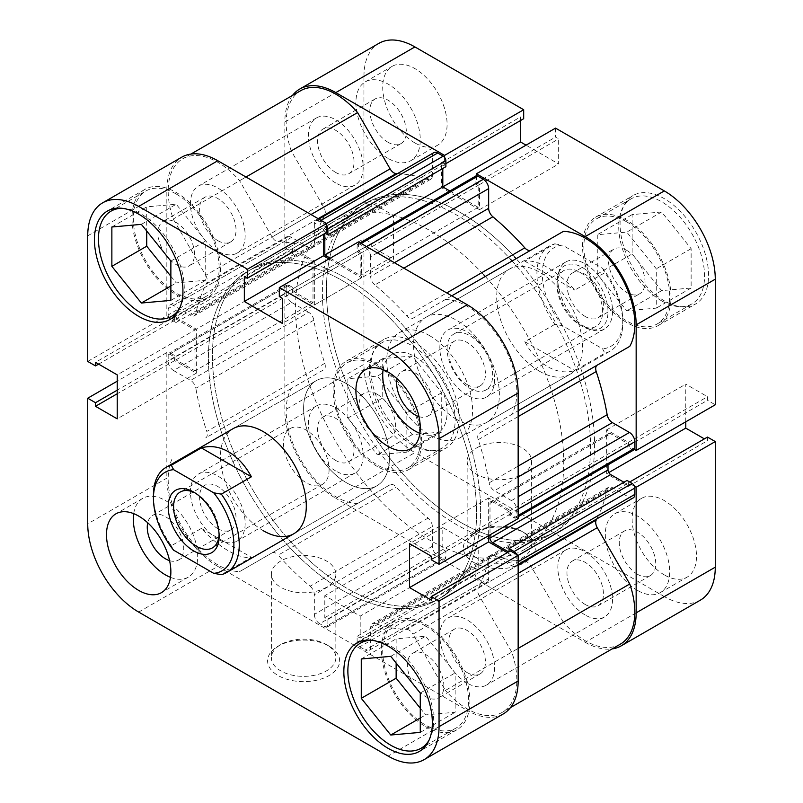 <?xml version="1.0" encoding="UTF-8"?>
<svg xmlns="http://www.w3.org/2000/svg" width="803" height="803" viewBox="0 0 803 803"><rect width="100%" height="100%" fill="white"/><g stroke="black" fill="none" stroke-linecap="round" stroke-linejoin="round"><path stroke-width="0.6" stroke-dasharray="4.01 3.01" d="M530.853 250.175A7.588 4.376 -120 0 0 530.903 250.155L412.903 318.279A7.588 4.376 60 0 1 409.108 317.898A7.588 4.376 60 0 1 406.81 315.981L446.749 292.914M318.139 218.657L278.189 241.723A7.588 4.376 60 0 1 275.891 240.99A7.588 4.376 60 0 1 272.097 236.985L310.992 214.542M467.205 683.142A38.685 22.333 60 0 1 441.931 649.055A38.685 22.333 60 0 1 447.863 618.059A38.685 22.333 60 0 1 467.205 619.966A38.685 22.333 60 0 1 492.48 654.064A38.685 22.333 60 0 1 486.548 685.059A38.685 22.333 60 0 1 467.205 683.142M585.206 615.018A38.685 22.333 60 0 1 559.932 580.93A38.685 22.333 60 0 1 565.864 549.925A38.685 22.333 60 0 1 585.206 551.842A38.685 22.333 60 0 1 610.481 585.939A38.685 22.333 60 0 1 604.549 616.935A38.685 22.333 60 0 1 585.206 615.018M217.794 539.144A38.685 22.333 60 0 1 192.519 505.057A38.685 22.333 60 0 1 198.451 474.061A38.685 22.333 60 0 1 217.794 475.978A38.685 22.333 60 0 1 243.068 510.066A38.685 22.333 60 0 1 237.136 541.061A38.685 22.333 60 0 1 217.794 539.144M335.795 471.02A38.685 22.333 60 0 1 310.52 436.932A38.685 22.333 60 0 1 316.452 405.937A38.685 22.333 60 0 1 335.795 407.854A38.685 22.333 60 0 1 361.069 441.941A38.685 22.333 60 0 1 355.137 472.937A38.685 22.333 60 0 1 335.795 471.02M217.794 251.158A38.685 22.333 60 0 1 192.519 217.061A38.685 22.333 60 0 1 198.451 186.065A38.685 22.333 60 0 1 217.794 187.982A38.685 22.333 60 0 1 243.068 222.07A38.685 22.333 60 0 1 237.136 253.075A38.685 22.333 60 0 1 217.794 251.158M335.795 183.034A38.685 22.333 60 0 1 310.52 148.936A38.685 22.333 60 0 1 316.452 117.941A38.685 22.333 60 0 1 335.795 119.858A38.685 22.333 60 0 1 361.069 153.945A38.685 22.333 60 0 1 355.137 184.941A38.685 22.333 60 0 1 335.795 183.034M467.205 395.146A38.685 22.333 60 0 1 441.931 361.059A38.685 22.333 60 0 1 447.863 330.063A38.685 22.333 60 0 1 467.205 331.98A38.685 22.333 60 0 1 492.48 366.068A38.685 22.333 60 0 1 486.548 397.063A38.685 22.333 60 0 1 467.205 395.146M585.206 327.022A38.685 22.333 60 0 1 559.932 292.934A38.685 22.333 60 0 1 565.864 261.939A38.685 22.333 60 0 1 585.206 263.856A38.685 22.333 60 0 1 610.481 297.943A38.685 22.333 60 0 1 604.549 328.939A38.685 22.333 60 0 1 585.206 327.022M342.5 590.396A189.628 109.489 60 0 1 218.617 423.291A189.628 109.489 60 0 1 247.685 271.334A189.628 109.489 60 0 1 342.5 280.729A189.628 109.489 60 0 1 466.382 447.833A189.628 109.489 60 0 1 437.314 599.791A189.628 109.489 60 0 1 342.5 590.396A189.628 109.489 -120 0 0 437.314 599.791A189.628 109.489 -120 0 0 466.382 447.833A189.628 109.489 -120 0 0 342.5 280.729A189.628 109.489 -120 0 0 247.685 271.334A189.628 109.489 -120 0 0 218.617 423.291A189.628 109.489 -120 0 0 342.5 590.396M512.113 260.995A189.628 109.489 60 0 1 578.481 375.955A189.628 109.489 60 0 1 551.29 533.985L555.315 531.666A189.628 109.489 60 0 0 582.506 373.636A189.628 109.489 60 0 0 516.128 258.676A189.628 109.489 60 0 1 582.506 373.636A189.628 109.489 60 0 1 555.315 531.666A189.628 109.489 60 0 1 460.5 522.271A189.628 109.489 60 0 1 336.618 355.167A189.628 109.489 60 0 1 365.686 203.209A189.628 109.489 60 0 1 460.5 212.604A189.628 109.489 60 0 1 514.603 257A189.628 109.489 60 0 0 460.5 212.604A189.628 109.489 60 0 0 365.686 203.209L251.71 269.015A189.628 109.489 60 0 1 346.525 278.41A189.628 109.489 60 0 1 470.407 445.514A189.628 109.489 60 0 1 441.339 597.472A189.628 109.489 60 0 1 346.525 588.077A189.628 109.489 60 0 1 222.642 420.973A189.628 109.489 60 0 1 251.71 269.015A189.628 109.489 -120 0 0 222.642 420.973A189.628 109.489 -120 0 0 346.525 588.077A189.628 109.489 -120 0 0 441.339 597.472A189.628 109.489 -120 0 0 470.407 445.514A189.628 109.489 -120 0 0 346.525 278.41A189.628 109.489 -120 0 0 251.71 269.015L334.841 221.016A189.628 109.489 60 0 1 429.655 230.411A189.628 109.489 60 0 1 483.757 274.807M475.115 574.065L357.114 642.189A3.794 2.188 -120 0 0 359.794 646.837L477.795 578.712A3.794 2.188 60 0 1 475.115 574.065L475.115 568.183L478.197 569.959L478.197 547.977L442.804 527.541L442.804 549.523L445.886 551.3L445.886 557.192A3.794 2.188 60 0 1 445.103 558.928A3.794 2.188 60 0 1 443.206 558.737L437.705 555.566A7.588 4.376 60 0 1 432.345 546.271L432.345 526.567A7.588 4.376 -120 0 0 428.129 518.086A212.393 122.628 60 0 1 396.19 487.019A7.588 4.376 -120 0 0 390.097 484.721L357.606 503.481A70.162 40.511 60 0 1 335.795 496.726A70.162 40.511 60 0 1 291.228 388.522L323.729 369.761A7.588 4.376 -120 0 0 324.783 363.337A212.393 122.628 60 0 1 313.853 320.146A7.588 4.376 -120 0 0 308.613 312.257L190.612 380.381A7.588 4.376 60 0 1 195.852 388.271L313.853 320.146M390.097 484.721L239.605 571.616A70.162 40.511 60 0 1 217.794 564.85A70.162 40.511 60 0 1 173.227 456.656M620.287 644.197A70.162 40.511 60 0 1 585.206 640.724A70.162 40.511 60 0 1 563.395 622.295L445.394 690.429L412.903 634.139L530.903 566.015A7.588 4.376 -120 0 0 524.811 561.277A212.393 122.628 60 0 1 492.871 555.465A7.588 4.376 -120 0 0 490.231 555.606A7.588 4.376 -120 0 0 488.656 559.079L370.655 627.213A7.588 4.376 60 0 1 372.231 623.74A7.588 4.376 60 0 1 374.871 623.59L492.871 555.465M518.156 573.362L479.271 595.816L511.772 652.106A70.162 40.511 60 0 1 502.287 712.321A70.162 40.511 60 0 1 467.205 708.848A70.162 40.511 60 0 1 445.394 690.429M428.129 518.086L310.129 586.22A212.393 122.628 60 0 1 278.189 555.144L396.19 487.019M524.811 561.277L406.81 629.401A212.393 122.628 60 0 1 374.871 623.59M288.859 285.216L170.868 353.35A3.794 2.188 -120 0 0 168.971 353.159A3.794 2.188 -120 0 0 168.178 354.896L286.179 286.771A3.794 2.188 60 0 1 286.972 285.035A3.794 2.188 60 0 1 288.859 285.216L293.958 288.167L293.958 291.72L312.999 302.721L312.999 261.838L293.958 250.847L293.958 254.41L288.859 251.469A3.794 2.188 60 0 1 286.179 246.822L286.179 240.468A7.588 4.376 60 0 1 287.755 237.005A7.588 4.376 60 0 1 291.549 237.377L308.613 247.224A7.588 4.376 -120 0 0 312.407 247.605A7.588 4.376 -120 0 0 313.853 245.397L195.852 313.521A212.393 122.628 60 0 1 206.783 282.947L324.783 214.823A7.588 4.376 -120 0 0 323.729 207.184L291.228 150.894A70.162 40.511 60 0 1 300.713 90.679M313.853 245.397A212.393 122.628 60 0 1 324.783 214.823M324.783 363.337L206.783 431.462A212.393 122.628 60 0 1 195.852 388.271M403.869 268.162L374.871 284.914A212.393 122.628 60 0 1 406.81 315.981M397.485 173.649A212.393 122.628 60 0 1 428.129 179.41A7.588 4.376 -120 0 0 430.769 179.26A7.588 4.376 -120 0 0 432.345 175.787L314.344 243.921A7.588 4.376 60 0 1 312.769 247.394A7.588 4.376 60 0 1 310.129 247.535L428.129 179.41M278.189 241.723A212.393 122.628 60 0 1 310.129 247.535M633.246 497.87A7.588 4.376 60 0 1 629.452 497.499L612.388 487.642A7.588 4.376 -120 0 0 608.594 487.27A7.588 4.376 -120 0 0 607.148 489.479A212.393 122.628 60 0 1 596.82 518.899M607.148 489.479L489.147 557.603A212.393 122.628 60 0 1 478.217 588.177L518.156 565.111M518.156 416.596L478.217 439.663A212.393 122.628 60 0 1 489.147 482.854L518.156 466.111M477.795 578.712L483.296 581.884L365.295 650.008A7.588 4.376 -120 0 0 369.089 650.39A7.588 4.376 -120 0 0 370.655 646.917L370.655 627.213M291.228 388.522L205.729 437.886A7.588 4.376 60 0 0 206.783 431.462M168.178 354.896L168.178 361.24A7.588 4.376 -120 0 0 173.548 370.534L291.549 302.41L308.613 312.257M291.549 302.41A7.588 4.376 60 0 1 286.179 293.115L168.178 361.24M286.179 286.771L286.179 293.115M326.57 225.513A3.794 2.188 -120 0 0 325.205 224.288L319.704 221.116A7.588 4.376 -120 0 0 315.91 220.745A7.588 4.376 -120 0 0 314.344 224.218L432.345 156.083L432.345 175.787M432.345 156.083A7.588 4.376 60 0 1 433.911 152.61M445.886 166.693L442.804 164.916L442.804 168.469M449.871 190.984L478.197 207.335L478.197 185.352L475.115 183.566L475.115 177.684A3.794 2.188 60 0 1 475.898 175.947M451.788 295.825L563.395 231.384M629.773 346.344L597.271 365.114M634.029 449.841A3.794 2.188 60 0 1 632.132 449.65L627.043 446.709L627.043 443.146L610.681 433.7A3.794 2.188 -120 0 0 608.784 433.52A3.794 2.188 -120 0 0 608.001 435.256L608.001 464.867M623.961 482.242L627.043 484.028L627.043 480.465M563.395 622.295L530.903 566.015M370.655 646.917L488.656 578.782L488.656 559.079M488.656 578.782A7.588 4.376 60 0 1 487.09 582.255A7.588 4.376 60 0 1 483.296 581.884M357.114 642.189L357.114 636.307L360.196 638.084L360.196 616.102L324.803 595.665L324.803 617.648L327.885 619.434L327.885 625.316L445.886 557.192M359.794 646.837L365.295 650.008M406.81 629.401A7.588 4.376 60 0 1 412.903 634.139M479.271 595.816A7.588 4.376 60 0 1 478.217 588.177M489.147 557.603A7.588 4.376 60 0 1 490.593 555.395A7.588 4.376 60 0 1 494.387 555.776L612.388 487.642M629.452 497.499L511.451 565.623L494.387 555.776M511.451 565.623A7.588 4.376 -120 0 0 515.245 565.995A7.588 4.376 -120 0 0 516.821 562.532L518.156 561.749M518.156 555.405L516.821 556.178L516.821 562.532M516.821 556.178A3.794 2.188 -120 0 0 516.439 554.381M608.001 435.256L490.001 503.381L490.001 534.838M490.001 503.381A3.794 2.188 60 0 1 490.784 501.644A3.794 2.188 60 0 1 492.681 501.835L610.681 433.7M632.132 449.65L514.141 517.784L509.042 514.833L509.042 511.28L492.681 501.835M514.141 517.784A3.794 2.188 -120 0 0 516.028 517.965A3.794 2.188 -120 0 0 516.821 516.229L516.821 509.885A7.588 4.376 -120 0 0 511.451 500.59L494.387 490.743A7.588 4.376 60 0 1 489.147 482.854M478.217 439.663A7.588 4.376 60 0 1 479.271 433.239L518.156 410.785M445.394 299.519A70.162 40.511 60 0 1 502.287 343.313A70.162 40.511 60 0 1 511.772 414.478M374.871 284.914A7.588 4.376 60 0 1 370.655 276.433L394.424 262.711M377.36 252.855L370.655 256.729L370.655 276.433M370.655 256.729A7.588 4.376 -120 0 0 365.295 247.434L366.64 246.662M361.139 243.49L359.794 244.263L365.295 247.434M359.794 244.263A3.794 2.188 -120 0 0 357.897 244.072A3.794 2.188 -120 0 0 357.114 245.808L475.115 177.684M330.274 258.185L360.196 275.459L360.196 253.477L357.114 251.7L357.114 245.808M314.344 224.218L314.344 243.921M323.729 207.184L205.729 275.309L173.227 219.018A70.162 40.511 60 0 1 182.713 158.803A70.162 40.511 60 0 1 239.605 180.705L272.097 236.985M205.729 275.309A7.588 4.376 60 0 1 206.783 282.947M195.852 313.521A7.588 4.376 60 0 1 194.406 315.73A7.588 4.376 60 0 1 190.612 315.358L308.613 247.224M291.549 237.377L173.548 305.501L190.612 315.358M173.548 305.501A7.588 4.376 -120 0 0 169.754 305.13A7.588 4.376 -120 0 0 168.178 308.603L286.179 240.468M286.179 246.822L168.178 314.947L168.178 308.603M168.178 314.947A3.794 2.188 -120 0 0 170.868 319.594L288.859 251.469M170.868 353.35L175.957 356.291L175.957 359.854L194.999 370.845L194.999 329.963L175.957 318.972L175.957 322.535L170.868 319.594M173.548 370.534L190.612 380.381M272.097 552.845A7.588 4.376 60 0 1 278.189 555.144M310.129 586.22A7.588 4.376 60 0 1 314.344 594.692L432.345 526.567M432.345 546.271L314.344 614.395L314.344 594.692M314.344 614.395A7.588 4.376 -120 0 0 319.704 623.69L437.705 555.566M443.206 558.737L325.205 626.862L319.704 623.69M325.205 626.862A3.794 2.188 -120 0 0 327.102 627.053A3.794 2.188 -120 0 0 327.885 625.316M518.156 648.412L511.772 652.106M357.606 503.481L239.605 571.616M291.228 150.894L173.227 219.018M245.999 177.011L239.605 180.705M509.042 511.28L627.043 443.146M509.042 514.833L627.043 446.709M509.042 552.153L627.043 484.028M324.803 233.041L442.804 164.916M478.197 207.335L360.196 275.459M360.196 253.477L478.197 185.352M357.114 251.7L475.115 183.566M175.957 359.854L293.958 291.72M312.999 302.721L194.999 370.845M175.957 356.291L293.958 288.167M312.999 261.838L194.999 329.963M175.957 318.972L293.958 250.847M175.957 322.535L293.958 254.41M360.196 638.084L478.197 569.959M478.197 547.977L360.196 616.102M357.114 636.307L475.115 568.183M442.804 527.541L324.803 595.665M324.803 617.648L442.804 549.523M327.885 619.434L445.886 551.3M412.23 444.852A60.687 35.031 -120 0 0 442.563 447.863A60.687 35.031 -120 0 0 451.868 399.232A60.687 35.031 -120 0 0 412.23 345.762A60.687 35.031 -120 0 0 381.887 342.761A60.687 35.031 -120 0 0 372.582 391.382A60.687 35.031 -120 0 0 412.23 444.852M377.36 365.887A60.687 35.031 60 0 1 417.008 419.367A60.687 35.031 60 0 1 407.703 467.988A60.687 35.031 60 0 1 377.36 464.987A60.687 35.031 60 0 1 337.722 411.507A60.687 35.031 60 0 1 347.026 362.886A60.687 35.031 60 0 1 377.36 365.887M661.632 300.854A60.687 35.031 -120 0 0 691.975 303.865A60.687 35.031 -120 0 0 701.28 255.234A60.687 35.031 -120 0 0 661.632 201.764A60.687 35.031 -120 0 0 631.299 198.753A60.687 35.031 -120 0 0 621.994 247.384A60.687 35.031 -120 0 0 661.632 300.854M626.772 221.889A60.687 35.031 60 0 1 666.42 275.369A60.687 35.031 60 0 1 657.115 323.99A60.687 35.031 60 0 1 626.772 320.989A60.687 35.031 60 0 1 587.134 267.509A60.687 35.031 60 0 1 596.428 218.888A60.687 35.031 60 0 1 626.772 221.889M637.502 574.296A25.786 14.886 60 0 1 620.649 551.571A25.786 14.886 60 0 1 624.604 530.903A25.786 14.886 60 0 1 637.502 532.178A25.786 14.886 60 0 1 654.345 554.903A25.786 14.886 60 0 1 650.39 575.57A25.786 14.886 60 0 1 637.502 574.296M585.206 604.488A25.786 14.886 60 0 1 568.353 581.763A25.786 14.886 60 0 1 572.308 561.096A25.786 14.886 60 0 1 585.206 562.371A25.786 14.886 60 0 1 602.049 585.096A25.786 14.886 60 0 1 598.094 605.763A25.786 14.886 60 0 1 585.206 604.488M388.09 142.312A25.786 14.886 60 0 1 371.247 119.577A25.786 14.886 60 0 1 375.192 98.92A25.786 14.886 60 0 1 388.09 100.194A25.786 14.886 60 0 1 404.943 122.919A25.786 14.886 60 0 1 400.988 143.586A25.786 14.886 60 0 1 388.09 142.312M335.795 172.504A25.786 14.886 60 0 1 318.952 149.77A25.786 14.886 60 0 1 322.896 129.112A25.786 14.886 60 0 1 335.795 130.387A25.786 14.886 60 0 1 352.647 153.112A25.786 14.886 60 0 1 348.693 173.779A25.786 14.886 60 0 1 335.795 172.504M414.91 142.924A45.51 26.278 60 0 1 385.179 102.824A45.51 26.278 60 0 1 392.155 66.348A45.51 26.278 60 0 1 414.91 68.606A45.51 26.278 60 0 1 444.641 108.716A45.51 26.278 60 0 1 437.665 145.182A45.51 26.278 60 0 1 414.91 142.924M388.09 158.412A45.51 26.278 60 0 1 358.359 118.302A45.51 26.278 60 0 1 365.335 81.836A45.51 26.278 60 0 1 388.09 84.094A45.51 26.278 60 0 1 417.821 124.194A45.51 26.278 60 0 1 410.845 160.66A45.51 26.278 60 0 1 388.09 158.412M664.322 574.918A45.51 26.278 60 0 1 634.581 534.808A45.51 26.278 60 0 1 641.567 498.342A45.51 26.278 60 0 1 664.322 500.59A45.51 26.278 60 0 1 694.053 540.7A45.51 26.278 60 0 1 687.077 577.166A45.51 26.278 60 0 1 664.322 574.918M637.502 590.396A45.51 26.278 60 0 1 607.771 550.296A45.51 26.278 60 0 1 614.747 513.82A45.51 26.278 60 0 1 637.502 516.078A45.51 26.278 60 0 1 667.233 556.188A45.51 26.278 60 0 1 660.257 592.654A45.51 26.278 60 0 1 637.502 590.396M414.91 444.852A62.584 36.135 60 0 1 374.027 389.706A62.584 36.135 60 0 1 383.623 339.569A62.584 36.135 60 0 1 414.91 342.66A62.584 36.135 60 0 1 455.793 397.806A62.584 36.135 60 0 1 446.197 447.954A62.584 36.135 60 0 1 414.91 444.852M377.36 466.533A62.584 36.135 60 0 1 336.477 411.387A62.584 36.135 60 0 1 346.073 361.24A62.584 36.135 60 0 1 377.36 364.341A62.584 36.135 60 0 1 418.243 419.487A62.584 36.135 60 0 1 408.657 469.635A62.584 36.135 60 0 1 377.36 466.533M664.322 300.854A62.584 36.135 60 0 1 623.439 245.708A62.584 36.135 60 0 1 633.025 195.571A62.584 36.135 60 0 1 664.322 198.662A62.584 36.135 60 0 1 705.195 253.808A62.584 36.135 60 0 1 695.609 303.956A62.584 36.135 60 0 1 664.322 300.854M626.772 322.535A62.584 36.135 60 0 1 585.889 267.389A62.584 36.135 60 0 1 595.485 217.242A62.584 36.135 60 0 1 626.772 220.343A62.584 36.135 60 0 1 667.654 275.489A62.584 36.135 60 0 1 658.058 325.637A62.584 36.135 60 0 1 626.772 322.535M524.861 562.532A36.035 20.798 0 0 0 524.861 533.112A36.035 20.798 0 0 0 473.911 533.112L473.911 533.112A36.035 20.798 0 0 0 473.911 562.532A36.035 20.798 0 0 0 524.861 562.532M476.591 531.566L473.911 533.112L476.591 531.566A32.24 18.61 180 0 1 522.181 531.566A32.24 18.61 180 0 1 531.626 544.725A32.24 18.61 180 0 1 522.181 557.884A32.24 18.61 180 0 1 487.05 561.919A32.24 18.61 180 0 1 467.145 544.725A32.24 18.61 180 0 1 476.591 531.566L476.591 531.566M476.591 447.954A32.24 18.61 180 0 1 511.722 443.918A32.24 18.61 180 0 1 531.626 461.113A32.24 18.61 180 0 1 522.181 474.272A32.24 18.61 180 0 1 487.05 478.307A32.24 18.61 180 0 1 467.145 461.113A32.24 18.61 180 0 1 476.591 447.954M551.29 533.985A189.628 109.489 60 0 1 456.475 524.59A189.628 109.489 60 0 1 332.593 357.486A189.628 109.489 60 0 1 361.661 205.528A189.628 109.489 60 0 1 456.475 214.923A189.628 109.489 60 0 1 510.578 259.319M485.293 276.483A189.628 109.489 60 0 1 551.661 391.442A189.628 109.489 60 0 1 524.479 549.473L555.315 531.666A189.628 109.489 60 0 1 460.5 522.271A189.628 109.489 60 0 1 336.618 355.167A189.628 109.489 60 0 1 365.686 203.209L361.661 205.528M539.616 371.307A60.687 35.031 60 0 1 499.968 317.837A60.687 35.031 60 0 1 509.273 269.206A60.687 35.031 60 0 1 539.616 272.217A60.687 35.031 60 0 1 579.254 325.687A60.687 35.031 60 0 1 569.959 374.318A60.687 35.031 60 0 1 539.616 371.307M456.475 419.307A60.687 35.031 60 0 1 416.837 365.837A60.687 35.031 60 0 1 426.132 317.205A60.687 35.031 60 0 1 456.475 320.216A60.687 35.031 60 0 1 496.124 373.686A60.687 35.031 60 0 1 486.819 422.308A60.687 35.031 60 0 1 456.475 419.307M626.772 250.385A25.786 14.886 -120 0 0 613.873 249.101A25.786 14.886 -120 0 0 609.929 269.768A25.786 14.886 -120 0 0 626.772 292.493A25.786 14.886 -120 0 0 639.67 293.778A25.786 14.886 -120 0 0 643.625 273.11A25.786 14.886 -120 0 0 626.772 250.385M585.206 316.492A25.786 14.886 60 0 1 568.353 293.768A25.786 14.886 60 0 1 572.308 273.1A25.786 14.886 60 0 1 585.206 274.375A25.786 14.886 60 0 1 602.049 297.11A25.786 14.886 60 0 1 598.094 317.767A25.786 14.886 60 0 1 585.206 316.492M377.36 394.383A25.786 14.886 -120 0 0 364.472 393.099A25.786 14.886 -120 0 0 360.517 413.766A25.786 14.886 -120 0 0 377.36 436.491A25.786 14.886 -120 0 0 390.258 437.776A25.786 14.886 -120 0 0 394.213 417.108A25.786 14.886 -120 0 0 377.36 394.383M335.795 460.49A25.786 14.886 60 0 1 318.952 437.765A25.786 14.886 60 0 1 322.896 417.098A25.786 14.886 60 0 1 335.795 418.383A25.786 14.886 60 0 1 352.647 441.108A25.786 14.886 60 0 1 348.693 461.775A25.786 14.886 60 0 1 335.795 460.49M292.503 95.416A72.059 41.605 -120 0 0 284.844 122.026L284.844 247.625L292.623 252.112L292.623 248.528L314.344 261.065L314.344 305.04L292.623 292.503L292.623 288.909L284.844 284.413L284.844 410.022A72.059 41.605 -120 0 0 335.795 498.272L414.91 452.601A72.059 41.605 60 0 1 363.95 364.341L284.844 410.022M284.844 284.413L363.95 238.742L363.95 364.341M700.346 600.162A72.059 41.605 60 0 1 664.322 596.589L585.206 642.27L335.795 498.272M585.206 642.27A72.059 41.605 -120 0 0 612.077 648.934M634.44 486.257L628.378 482.754L628.378 486.347L606.656 473.81L606.656 429.836L628.378 442.373L628.378 445.966L634.44 449.469M476.43 175.777L476.43 182.783L479.542 184.58L479.542 209.663L441.459 187.671L441.459 162.587L444.571 164.384L444.571 157.388M284.844 122.026L363.95 76.345L363.95 201.954L371.729 206.441L371.729 202.848L393.45 215.395L393.45 259.359L371.729 246.822L371.729 243.229L363.95 238.742M363.95 76.345A72.059 41.605 60 0 1 378.875 43.362M520.575 120.51L520.575 116.917L523.686 118.714M555.546 128.119L555.546 137.102L558.657 138.899L558.657 163.983L526.045 145.152M685.772 421.816L685.772 384.155L707.493 396.702L707.493 400.296L715.272 404.782M707.493 437.083L707.493 440.676L704.382 438.88M664.322 596.589L414.91 452.601M363.95 201.954L284.844 247.625M628.378 442.373L707.493 396.702M628.378 445.966L707.493 400.296M606.656 429.836L685.772 384.155M606.656 473.81L608.784 472.576M628.378 486.347L707.493 440.676M628.378 482.754L629.693 482.001M441.459 162.587L520.575 116.917M444.571 164.384L445.886 163.631M441.459 187.671L442.804 186.898M479.542 209.663L558.657 163.983M479.542 184.58L558.657 138.899M476.43 182.783L555.546 137.102M292.623 292.503L371.729 246.822M292.623 288.909L371.729 243.229M314.344 305.04L393.45 259.359M314.344 261.065L393.45 215.395M292.623 248.528L371.729 202.848M292.623 252.112L371.729 206.441M597.271 274.074L597.271 234.737L626.772 232.107L656.272 268.804L656.272 308.141L626.772 310.771L597.271 274.074L632.132 253.949L661.632 290.646L691.132 288.006L691.132 248.679L661.632 211.972L632.132 214.612L632.132 253.949M347.86 418.072L347.86 378.735L377.36 376.105L406.86 412.802L406.86 452.139L377.36 454.769L347.86 418.072L382.73 397.947L412.23 434.644L441.73 432.004L441.73 392.677L412.23 355.98L382.73 358.61L382.73 397.947M632.132 214.612L597.271 234.737M661.632 211.972L626.772 232.107M691.132 248.679L656.272 268.804M691.132 288.006L656.272 308.141M661.632 290.646L626.772 310.771M382.73 358.61L347.86 378.735M412.23 355.98L377.36 376.105M441.73 392.677L406.86 412.802M441.73 432.004L406.86 452.139M412.23 434.644L377.36 454.769M195.039 492.912A32.24 18.61 60 0 1 196.344 493.624A32.24 18.61 60 0 1 219.139 533.112L219.139 536.203M219.139 533.112A32.24 18.61 60 0 1 219.099 534.587M329.089 469.625A32.24 18.61 60 0 1 322.415 484.38A32.24 18.61 60 0 1 297.572 475.747A32.24 18.61 60 0 1 283.499 443.306A32.24 18.61 60 0 1 290.174 428.551A32.24 18.61 60 0 1 315.017 437.183A32.24 18.61 60 0 1 329.089 469.625M346.525 383.693A60.687 35.031 -120 0 0 316.181 380.692A60.687 35.031 -120 0 0 306.876 429.314A60.687 35.031 -120 0 0 346.525 482.784A60.687 35.031 -120 0 0 376.868 485.795A60.687 35.031 -120 0 0 386.163 437.163A60.687 35.031 -120 0 0 346.525 383.693A60.687 35.031 -120 0 0 316.181 380.692A60.687 35.031 -120 0 0 306.876 429.314A60.687 35.031 -120 0 0 346.525 482.784A60.687 35.031 -120 0 0 376.868 485.795A60.687 35.031 -120 0 0 386.163 437.163A60.687 35.031 -120 0 0 346.525 383.693M153.433 495.17A60.687 35.031 -120 0 0 171.33 545.759L201.362 528.424C210.276 538.04 219.329 545.538 228.524 550.918C237.678 556.138 245.306 558.266 251.389 557.302L221.357 574.647M608.001 311.694A36.035 20.798 -120 0 0 582.526 267.57A36.035 20.798 -120 0 0 557.041 282.275A36.035 20.798 -120 0 0 582.526 326.409A36.035 20.798 -120 0 0 608.001 311.694M557.041 285.376A32.24 18.61 60 0 1 563.726 270.621A32.24 18.61 60 0 1 588.569 279.253A32.24 18.61 60 0 1 602.631 311.694A32.24 18.61 60 0 1 595.956 326.45A32.24 18.61 60 0 1 579.836 324.854A32.24 18.61 60 0 1 557.041 285.376L557.041 282.275M447.09 348.853A32.24 18.61 60 0 1 453.765 334.098A32.24 18.61 60 0 1 478.608 342.74A32.24 18.61 60 0 1 492.681 375.182A32.24 18.61 60 0 1 486.006 389.937A32.24 18.61 60 0 1 461.163 381.295A32.24 18.61 60 0 1 447.09 348.853M524.479 549.473A189.628 109.489 60 0 1 429.655 540.078A189.628 109.489 60 0 1 305.772 372.973A189.628 109.489 60 0 1 334.841 221.016M429.655 335.694A60.687 35.031 60 0 1 469.303 389.174A60.687 35.031 60 0 1 459.999 437.796A60.687 35.031 60 0 1 429.655 434.794A60.687 35.031 60 0 1 390.017 381.315A60.687 35.031 60 0 1 399.322 332.693A60.687 35.031 60 0 1 429.655 335.694M554.823 324.352L524.791 341.697C530.883 352.939 538.502 361.27 547.656 366.66C556.86 371.859 565.904 373.164 574.818 370.574L604.86 353.24A60.687 35.031 -120 0 0 610.18 351.092A60.687 35.031 -120 0 0 622.747 323.308A60.687 35.031 -120 0 0 604.86 272.719L574.818 290.064C565.904 280.438 556.86 272.94 547.656 267.57C538.502 262.35 530.883 260.212 524.791 261.176L554.823 243.841A60.687 35.031 -120 0 0 549.503 245.979A60.687 35.031 -120 0 0 554.823 324.352L562.451 325.657L602.591 348.833L604.86 353.24M562.451 325.657A56.893 32.843 60 0 1 542.296 273.763A56.893 32.843 60 0 1 562.451 245.146L602.591 268.312A56.893 32.843 60 0 1 622.747 320.216A56.893 32.843 60 0 1 602.591 348.833M554.823 243.841L562.451 245.146M602.591 268.312L604.86 272.719M524.791 341.697L574.818 370.574M524.791 261.176L574.818 290.064M171.33 545.759L173.589 550.165M201.362 528.424L251.389 557.302M371.528 640.292A60.687 35.031 60 0 1 390.77 646.134A60.687 35.031 60 0 1 429.123 740.045M425.64 626.009A60.687 35.031 -120 0 0 395.297 623.008A60.687 35.031 -120 0 0 385.992 671.629A60.687 35.031 -120 0 0 425.64 725.109A60.687 35.031 -120 0 0 455.974 728.11A60.687 35.031 -120 0 0 465.278 679.489A60.687 35.031 -120 0 0 425.64 626.009M122.116 208.298A60.687 35.031 60 0 1 141.368 214.15A60.687 35.031 60 0 1 179.711 308.061M176.228 194.025A60.687 35.031 -120 0 0 145.885 191.014A60.687 35.031 -120 0 0 136.58 239.645A60.687 35.031 -120 0 0 176.228 293.115A60.687 35.031 -120 0 0 206.572 296.116A60.687 35.031 -120 0 0 215.866 247.495A60.687 35.031 -120 0 0 176.228 194.025M169.563 560.635A25.786 14.886 -120 0 0 178.396 560.092A25.786 14.886 -120 0 0 182.351 539.425A25.786 14.886 -120 0 0 165.498 516.7A25.786 14.886 -120 0 0 152.61 515.416A25.786 14.886 -120 0 0 147.722 522.793M217.794 528.625A25.786 14.886 -120 0 0 230.692 529.9A25.786 14.886 -120 0 0 234.647 509.232A25.786 14.886 -120 0 0 217.794 486.508A25.786 14.886 -120 0 0 204.906 485.233A25.786 14.886 -120 0 0 200.951 505.89A25.786 14.886 -120 0 0 217.794 528.625M418.975 416.637A25.786 14.886 -120 0 0 427.808 416.095A25.786 14.886 -120 0 0 431.753 395.427A25.786 14.886 -120 0 0 414.91 372.702A25.786 14.886 -120 0 0 402.012 371.418A25.786 14.886 -120 0 0 397.134 378.795M467.205 384.617A25.786 14.886 -120 0 0 480.104 385.902A25.786 14.886 -120 0 0 484.048 365.235A25.786 14.886 -120 0 0 467.205 342.51A25.786 14.886 -120 0 0 454.307 341.225A25.786 14.886 -120 0 0 450.353 361.892A25.786 14.886 -120 0 0 467.205 384.617M419.889 433.339A45.51 26.278 -120 0 0 437.665 433.168A45.51 26.278 -120 0 0 444.641 396.702A45.51 26.278 -120 0 0 414.91 356.592A45.51 26.278 -120 0 0 392.155 354.344A45.51 26.278 -120 0 0 383.111 369.651M170.477 577.337A45.51 26.278 -120 0 0 188.253 577.166A45.51 26.278 -120 0 0 195.229 540.7A45.51 26.278 -120 0 0 165.498 500.59A45.51 26.278 -120 0 0 142.743 498.342A45.51 26.278 -120 0 0 133.71 513.649M425.64 726.655A62.584 36.135 -120 0 0 456.927 729.756A62.584 36.135 -120 0 0 466.523 679.609A62.584 36.135 -120 0 0 425.64 624.463A62.584 36.135 -120 0 0 394.343 621.361A62.584 36.135 -120 0 0 384.757 671.509A62.584 36.135 -120 0 0 425.64 726.655M176.228 294.661A62.584 36.135 -120 0 0 207.515 297.762A62.584 36.135 -120 0 0 217.111 247.615A62.584 36.135 -120 0 0 176.228 192.469A62.584 36.135 -120 0 0 144.941 189.378A62.584 36.135 -120 0 0 135.346 239.515A62.584 36.135 -120 0 0 176.228 294.661M280.819 644.588L278.139 646.144A36.035 20.798 0 0 0 278.139 675.554A36.035 20.798 0 0 0 329.089 675.554A36.035 20.798 0 0 0 329.089 646.144A36.035 20.798 0 0 0 278.139 646.144L280.819 644.588A32.24 18.61 180 0 1 326.409 644.588A32.24 18.61 180 0 1 335.855 657.747A32.24 18.61 180 0 1 326.409 670.917A32.24 18.61 180 0 1 291.278 674.952A32.24 18.61 180 0 1 271.374 657.747A32.24 18.61 180 0 1 280.819 644.588M326.409 587.304A32.24 18.61 180 0 1 291.278 591.339A32.24 18.61 180 0 1 271.374 574.145A32.24 18.61 180 0 1 280.819 560.976A32.24 18.61 180 0 1 315.95 556.941A32.24 18.61 180 0 1 335.855 574.145A32.24 18.61 180 0 1 326.409 587.304M165.418 254.28A25.786 14.886 60 0 1 163.33 221.237A25.786 14.886 60 0 1 176.228 222.511A25.786 14.886 60 0 1 193.071 245.236A25.786 14.886 60 0 1 189.127 265.903A25.786 14.886 60 0 1 176.228 264.629A25.786 14.886 60 0 1 168.911 258.636M217.794 240.629A25.786 14.886 -120 0 0 230.692 241.904A25.786 14.886 -120 0 0 234.647 221.237A25.786 14.886 -120 0 0 217.794 198.512A25.786 14.886 -120 0 0 204.906 197.237A25.786 14.886 -120 0 0 200.951 217.904A25.786 14.886 -120 0 0 217.794 240.629M414.83 686.274A25.786 14.886 60 0 1 412.742 653.22A25.786 14.886 60 0 1 425.64 654.495A25.786 14.886 60 0 1 442.483 677.23A25.786 14.886 60 0 1 438.528 697.887A25.786 14.886 60 0 1 425.64 696.613A25.786 14.886 60 0 1 418.323 690.62M467.205 672.613A25.786 14.886 -120 0 0 480.104 673.888A25.786 14.886 -120 0 0 484.048 653.23A25.786 14.886 -120 0 0 467.205 630.496A25.786 14.886 -120 0 0 454.307 629.221A25.786 14.886 -120 0 0 450.353 649.888A25.786 14.886 -120 0 0 467.205 672.613M87.728 361.43L166.843 315.75L166.843 190.15A72.059 41.605 60 0 1 181.769 157.167M507.275 552.675L510.377 554.471L510.377 550.888M503.23 713.967A72.059 41.605 60 0 1 467.205 710.394L388.09 756.075M138.678 612.077L217.794 566.396L467.205 710.394M217.794 566.396A72.059 41.605 60 0 1 166.843 478.146L87.728 523.817M166.843 315.75L174.622 320.246L174.622 316.653L196.344 329.19L196.344 373.164L174.622 360.627L174.622 357.034L166.843 352.537L166.843 478.146M326.57 232.509L323.458 230.712L323.458 234.305M328.929 258.957L361.541 277.788L361.541 252.704L358.429 250.907L358.429 241.924M518.156 518.587L510.377 514.091L510.377 510.497L488.656 497.96L488.656 535.621M233.041 428.682L316.181 380.692L233.041 428.682A60.687 35.031 -120 0 0 223.746 477.313A60.687 35.031 -120 0 0 263.384 530.783M166.843 352.537L117.228 381.184M174.622 316.653L95.507 362.324M174.622 320.246L98.618 364.12M196.344 329.19L117.228 374.871M196.344 373.164L117.228 418.845M174.622 360.627L117.228 393.761M174.622 357.034L117.228 390.168M361.541 252.704L282.425 298.375M358.429 250.907L279.314 296.578M361.541 277.788L282.425 323.458M323.458 230.712L244.343 276.393M510.377 554.471L431.271 600.152M488.656 497.96L409.55 543.641M510.377 510.497L431.271 556.178M510.377 514.091L431.271 559.771M170.868 276.232L176.228 282.897L205.729 280.267L205.729 240.93L176.228 204.233L146.728 206.873L146.728 231.033M420.27 708.216L425.64 714.891L455.14 712.251L455.14 672.924L425.64 636.227L396.14 638.857L396.14 663.027M170.868 261.065L205.729 240.93M170.868 300.392L205.729 280.267M141.368 224.358L176.228 204.233M111.868 226.998L146.728 206.873M170.868 285.998L176.228 282.897M420.27 693.049L455.14 672.924M420.27 732.386L455.14 712.251M390.77 656.352L425.64 636.227M361.27 658.982L396.14 638.857M420.27 717.982L425.64 714.891M518.156 477.022L494.387 490.743M511.451 500.59L518.156 496.726M516.821 516.229L518.156 515.456M518.156 509.112L516.821 509.885M325.205 224.288L326.54 223.515M321.049 220.343L319.704 221.116M87.728 235.831L166.843 190.15M565.864 549.925L447.863 618.059M316.452 405.937L198.451 474.061M316.452 117.941L198.451 186.065M565.864 261.939L447.863 330.063M510.497 707.584L502.287 712.321M190.923 154.066L182.713 158.803M604.549 328.939L486.548 397.063M355.137 184.941L237.136 253.075M355.137 472.937L237.136 541.061M604.549 616.935L486.548 685.059M515.245 565.995L518.156 564.318M608.784 433.52L490.784 501.644M518.156 516.741L516.028 517.965M315.91 220.745L318.821 219.058M169.754 305.13L287.755 237.005M369.089 650.39L487.09 582.255M357.897 244.072L360.025 242.847M286.972 285.035L168.971 353.159M327.102 627.053L445.103 558.928M490.231 555.606L372.231 623.74M430.769 179.26L312.769 247.394M312.407 247.605L194.406 315.73M608.594 487.27L490.593 555.395M442.563 447.863L407.703 467.988M691.975 303.865L657.115 323.99M572.308 561.096L624.604 530.903M322.896 129.112L375.192 98.92M365.335 81.836L392.155 66.348M614.747 513.82L641.567 498.342M346.073 361.24L383.623 339.569M595.485 217.242L633.025 195.571M522.181 531.566L524.861 533.112M531.626 461.113L531.626 544.725M426.132 317.205L509.273 269.206M572.308 273.1L613.873 249.101M322.896 417.098L364.472 393.099M348.693 461.775L390.258 437.776M598.094 317.767L639.67 293.778M486.819 422.308L569.959 374.318M467.145 461.113L467.145 544.725M658.058 325.637L695.609 303.956M408.657 469.635L446.197 447.954M660.257 592.654L687.077 577.166M410.845 160.66L437.665 145.182M348.693 173.779L400.988 143.586M598.094 605.763L650.39 575.57M631.299 198.753L596.428 218.888M381.887 342.761L347.026 362.886M322.415 484.38L212.464 547.867M453.765 334.098L563.726 270.621M459.999 437.796L610.18 351.092M399.322 332.693L549.503 245.979M622.747 320.216L622.747 323.308M486.006 389.937L595.956 326.45M579.836 324.854L582.526 326.409M376.868 485.795L293.727 533.794L376.868 485.795M290.174 428.551L180.223 492.028M196.344 493.624L193.664 492.078M365.395 640.272L395.297 623.008M115.983 208.278L145.885 191.014M230.692 529.9L178.396 560.092M480.104 385.902L427.808 416.095M437.665 433.168L410.845 448.656M188.253 577.166L161.433 592.654M456.927 729.756L419.377 751.427M207.515 297.762L169.975 319.443M271.374 574.145L271.374 657.747M230.692 241.904L189.127 265.903M480.104 673.888L438.528 697.887M454.307 629.221L412.742 653.22M204.906 197.237L163.33 221.237M335.855 574.145L335.855 657.747M326.409 644.588L329.089 646.144M144.941 189.378L107.391 211.048M394.343 621.361L356.803 643.042M142.743 498.342L115.923 513.82M392.155 354.344L365.335 369.822M454.307 341.225L402.012 371.418M204.906 485.233L152.61 515.416M176.67 313.381L206.572 296.116M426.072 745.375L455.974 728.11"/><path stroke-width="1.2" d="M360.025 242.847L475.898 175.947A3.794 2.188 60 0 1 477.795 176.138L483.296 179.31A7.588 4.376 60 0 1 488.656 188.605L488.656 208.308A7.588 4.376 -120 0 0 492.871 216.78A212.393 122.628 60 0 1 524.811 247.856A7.588 4.376 -120 0 0 527.109 249.773A7.588 4.376 -120 0 0 530.853 250.175M190.923 154.066L300.713 90.679A70.162 40.511 60 0 1 357.606 112.571L390.097 168.861A7.588 4.376 -120 0 0 393.892 172.866A7.588 4.376 -120 0 0 396.19 173.599A212.393 122.628 60 0 1 397.485 173.649M596.82 518.899A212.393 122.628 60 0 1 596.217 520.053A7.588 4.376 -120 0 0 597.271 527.691L629.773 583.982A70.162 40.511 60 0 1 620.287 644.197L510.497 707.584M451.788 295.825L563.395 231.384A70.162 40.511 60 0 1 620.287 275.178A70.162 40.511 60 0 1 629.773 346.344L597.271 365.114A7.588 4.376 -120 0 0 596.217 371.538A212.393 122.628 60 0 1 607.148 414.729A7.588 4.376 -120 0 0 612.388 422.619L518.156 477.022M318.821 219.058L433.911 152.61A7.588 4.376 60 0 1 437.705 152.992L321.049 220.343M326.54 223.515L443.206 156.163L437.705 152.992M443.206 156.163A3.794 2.188 60 0 1 445.886 160.811L445.886 166.693L327.885 234.817L325.225 233.282M442.804 168.469L442.804 186.898L449.871 190.984M518.156 496.726L629.452 432.466L612.388 422.619M629.452 432.466A7.588 4.376 60 0 1 634.822 441.76L518.156 509.112M518.156 515.456L634.822 448.104L634.822 441.76M634.822 448.104A3.794 2.188 60 0 1 634.029 449.841L518.156 516.741M608.001 464.867L608.001 469.936A3.794 2.188 -120 0 0 610.681 474.583L623.961 482.242M509.042 551.661L509.042 548.59L627.043 480.465L632.132 483.406A3.794 2.188 60 0 1 634.822 488.053L634.822 494.397A7.588 4.376 60 0 1 633.246 497.87L518.156 564.318M514.603 257A189.628 109.489 60 0 1 516.128 258.676A189.628 109.489 60 0 0 514.603 257M516.439 554.381A3.794 2.188 -120 0 0 514.141 551.531L632.132 483.406M509.042 548.59L514.141 551.531M610.681 474.583L492.681 542.708L508.61 551.902M492.681 542.708A3.794 2.188 60 0 1 490.001 538.06L608.001 469.936M490.001 534.838L490.001 538.06M324.803 233.532L324.803 255.023L330.274 258.185M445.886 160.811L327.885 228.935L327.885 234.817M327.885 228.935A3.794 2.188 -120 0 0 326.57 225.513M629.773 583.982L518.156 648.412M357.606 112.571L245.999 177.011M526.045 145.152L520.575 142.001L324.803 255.023M510.578 259.319A189.628 109.489 60 0 1 512.113 260.995M444.571 157.388L444.571 155.401L335.795 92.606A72.059 41.605 -120 0 0 299.77 89.033A72.059 41.605 -120 0 0 292.503 95.416M444.571 155.401L523.686 109.73L414.91 46.925L335.795 92.606M585.206 236.604L664.322 190.923A72.059 41.605 60 0 1 715.272 279.183L715.272 404.782L636.157 450.463L636.157 324.854A72.059 41.605 -120 0 0 585.206 236.604L476.43 173.799L476.43 175.777M612.077 648.934A72.059 41.605 -120 0 0 621.231 645.833A72.059 41.605 -120 0 0 636.157 612.85L715.272 567.169A72.059 41.605 60 0 1 700.346 600.162L621.231 645.833M634.44 486.257L636.157 487.25L636.157 612.85M634.44 449.469L636.157 450.463M299.77 89.033L378.875 43.362A72.059 41.605 60 0 1 414.91 46.925M445.886 163.631L523.686 118.714L523.686 109.73M520.575 142.001L520.575 120.51M664.322 190.923L555.546 128.119L476.43 173.799M704.382 438.88L685.772 428.129L685.772 421.816M636.157 487.25L715.272 441.57L707.493 437.083L629.693 482.001M715.272 441.57L715.272 567.169M608.784 472.576L685.772 428.129M168.178 506.783A36.035 20.798 -120 0 0 193.664 550.918A36.035 20.798 -120 0 0 219.139 536.203A36.035 20.798 -120 0 0 193.664 492.078A36.035 20.798 -120 0 0 168.178 506.783M219.099 534.587A32.24 18.61 60 0 1 212.464 547.867A32.24 18.61 60 0 1 187.621 539.225A32.24 18.61 60 0 1 173.548 506.783A32.24 18.61 60 0 1 180.223 492.028A32.24 18.61 60 0 1 195.039 492.912M171.33 465.248A60.687 35.031 -120 0 0 166 467.396A60.687 35.031 -120 0 0 153.433 495.17L153.433 498.272A56.893 32.843 60 0 1 173.589 469.655L213.728 492.821A56.893 32.843 60 0 1 233.884 544.725A56.893 32.843 60 0 1 213.728 573.342L221.357 574.647A60.687 35.031 -120 0 0 226.687 572.499A60.687 35.031 -120 0 0 221.357 494.136L251.389 476.791C245.306 465.539 237.678 457.218 228.524 451.818C219.329 446.619 210.276 445.314 201.362 447.903L171.33 465.248L173.589 469.655M483.757 274.807A189.628 109.489 60 0 1 485.293 276.483M213.728 573.342L173.589 550.165A56.893 32.843 60 0 1 153.433 498.272M213.728 492.821L221.357 494.136M201.362 447.903L251.389 476.791M429.123 740.045A60.687 35.031 60 0 1 421.113 748.235A60.687 35.031 60 0 1 390.77 745.234A60.687 35.031 60 0 1 351.132 691.754A60.687 35.031 60 0 1 360.437 643.133A60.687 35.031 60 0 1 371.528 640.292M179.711 308.061A60.687 35.031 60 0 1 171.701 316.252A60.687 35.031 60 0 1 141.368 313.24A60.687 35.031 60 0 1 101.72 259.77A60.687 35.031 60 0 1 111.025 211.139A60.687 35.031 60 0 1 122.116 208.298M147.722 522.793A25.786 14.886 -120 0 0 165.498 558.818A25.786 14.886 -120 0 0 169.563 560.635M397.134 378.795A25.786 14.886 -120 0 0 414.91 414.81A25.786 14.886 -120 0 0 418.975 416.637M388.09 446.398A45.51 26.278 -120 0 0 410.845 448.656A45.51 26.278 -120 0 0 417.821 412.18A45.51 26.278 -120 0 0 388.09 372.08A45.51 26.278 -120 0 0 365.335 369.822A45.51 26.278 -120 0 0 358.359 406.298A45.51 26.278 -120 0 0 388.09 446.398M383.111 369.651A45.51 26.278 -120 0 0 414.91 430.92A45.51 26.278 -120 0 0 419.889 433.339M138.678 590.396A45.51 26.278 -120 0 0 161.433 592.654A45.51 26.278 -120 0 0 168.419 556.188A45.51 26.278 -120 0 0 138.678 516.078A45.51 26.278 -120 0 0 115.923 513.82A45.51 26.278 -120 0 0 108.947 550.296A45.51 26.278 -120 0 0 138.678 590.396M133.71 513.649A45.51 26.278 -120 0 0 165.498 574.918A45.51 26.278 -120 0 0 170.477 577.337M388.09 748.326A62.584 36.135 -120 0 0 419.377 751.427A62.584 36.135 -120 0 0 428.973 701.28A62.584 36.135 -120 0 0 388.09 646.134A62.584 36.135 -120 0 0 356.803 643.042A62.584 36.135 -120 0 0 347.207 693.18A62.584 36.135 -120 0 0 388.09 748.326M138.678 316.342A62.584 36.135 -120 0 0 169.975 319.443A62.584 36.135 -120 0 0 179.561 269.296A62.584 36.135 -120 0 0 138.678 214.15A62.584 36.135 -120 0 0 107.391 211.048A62.584 36.135 -120 0 0 97.805 261.196A62.584 36.135 -120 0 0 138.678 316.342M263.384 530.783A60.687 35.031 -120 0 0 293.727 533.794A60.687 35.031 -120 0 0 303.032 485.163A60.687 35.031 -120 0 0 263.384 431.693A60.687 35.031 -120 0 0 233.041 428.682L166 467.396M418.323 690.62A25.786 14.886 60 0 1 414.83 686.274M168.911 258.636A25.786 14.886 60 0 1 165.418 254.28M138.678 206.411A72.059 41.605 -120 0 0 102.654 202.838L181.769 157.167A72.059 41.605 60 0 1 217.794 160.73L138.678 206.411L247.454 269.206L247.454 278.189L244.343 276.393L244.343 301.476L282.425 323.458L282.425 298.375L279.314 296.578L279.314 287.604L358.429 241.924L467.205 304.728A72.059 41.605 60 0 1 518.156 392.978L439.05 438.659L439.05 564.258L431.271 559.771L431.271 556.178L409.55 543.641L409.55 587.605L431.271 600.152L431.271 596.559L510.377 550.888L518.156 555.375L518.156 680.974A72.059 41.605 60 0 1 503.23 713.967L424.125 759.638A72.059 41.605 -120 0 0 439.05 726.655L518.156 680.974M518.156 555.375L439.05 601.045L439.05 726.655M279.314 287.604L388.09 350.399L467.205 304.728M102.654 202.838A72.059 41.605 -120 0 0 87.728 235.831L87.728 361.43L95.507 365.917L95.507 362.324L117.228 374.871L117.228 418.845L95.507 406.298L95.507 402.704L87.728 398.218L87.728 523.817A72.059 41.605 -120 0 0 138.678 612.077L388.09 756.075A72.059 41.605 -120 0 0 424.125 759.638M217.794 160.73L326.57 223.535L326.57 232.509L247.454 278.189M323.458 234.305L323.458 255.796L328.929 258.957M518.156 392.978L518.156 518.587L439.05 564.258M488.656 535.621L488.656 541.935L507.275 552.675M431.271 596.559L439.05 601.045M439.05 438.659A72.059 41.605 -120 0 0 388.09 350.399M117.228 381.184L87.728 398.218M247.454 269.206L326.57 223.535M98.618 364.12L95.507 365.917M117.228 393.761L95.507 406.298M117.228 390.168L95.507 402.704M323.458 255.796L244.343 301.476M488.656 541.935L409.55 587.605M146.728 231.033L146.728 246.2L170.868 276.232M396.14 663.027L396.14 678.194L420.27 708.216M170.868 261.065L170.868 300.392L141.368 303.032L111.868 266.335L111.868 226.998L141.368 224.358L170.868 261.065M111.868 266.335L146.728 246.2M141.368 303.032L170.868 285.998M420.27 693.049L420.27 732.386L390.77 735.016L361.27 698.319L361.27 658.982L390.77 656.352L420.27 693.049M361.27 698.319L396.14 678.194M390.77 735.016L420.27 717.982M396.19 173.599L318.139 218.657M492.871 216.78L403.869 268.162M446.749 292.914L524.811 247.856M518.156 565.111L596.217 520.053M596.217 371.538L518.156 416.596M518.156 466.111L607.148 414.729M518.156 410.785L597.271 365.114M597.271 527.691L518.156 573.362M310.992 214.542L390.097 168.861M634.822 488.053L518.156 555.405M518.156 561.749L634.822 494.397M394.424 262.711L488.656 208.308M488.656 188.605L377.36 252.855M477.795 176.138L361.139 243.49M366.64 246.662L483.296 179.31M715.272 279.183L636.157 324.854M293.727 533.794L226.687 572.499M360.437 643.133L365.395 640.272M111.025 211.139L115.983 208.278M171.701 316.252L176.67 313.381M421.113 748.235L426.072 745.375"/></g></svg>
